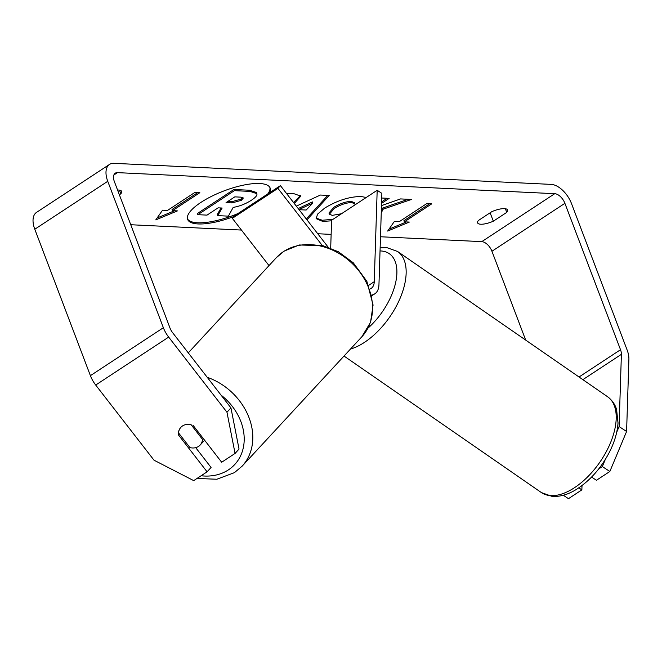 <?xml version="1.0" encoding="UTF-8"?>
<svg xmlns="http://www.w3.org/2000/svg" width="662" height="662" viewBox="0 0 662 662"><rect width="100%" height="100%" fill="white"/><g stroke="black" fill="none" stroke-linecap="round" stroke-linejoin="round"><path stroke-width="0.99" d="M187.445 218.808A44.139 13.728 159.2 0 0 197.69 222.78A44.139 13.728 159.2 0 0 237.906 213.569M269.691 192.683A44.139 13.728 159.2 0 0 270.154 188.058A44.139 13.728 159.2 0 0 259.653 183.515A44.139 13.728 159.2 0 0 211.666 196.283A44.139 13.728 159.2 0 0 187.627 219.403A44.139 13.728 159.2 0 0 198.128 223.946A44.139 13.728 159.2 0 0 234.034 216.457M230.939 407.875L239.04 449.059L235.068 453.437L226.967 412.244L230.939 407.875L172.65 332.721A10.468 5.776 -123.3 0 1 169.993 328.029L114.377 181.611A10.468 5.776 -123.3 0 1 115.246 173.187A10.468 5.776 -123.3 0 1 117.464 172.633L554.739 193.693A10.468 5.776 -123.3 0 1 564.901 203.317L620.517 349.726A10.468 5.776 -123.3 0 1 621.395 354.336L619.086 426.568L626.591 431.492L609.843 471.485L602.337 466.561L605.308 459.461M130.753 224.732L241.448 230.062M317.743 233.736L331.132 234.381M380.485 236.756L481.779 241.638A10.468 5.776 -123.3 0 1 491.932 251.262L525.678 340.078M331.571 220.802L322.758 221.422L316.163 218.65L317.553 214.14L324.645 208.133C337.09 200.52 349.238 196.647 361.08 196.506L366.218 197.491M354.973 204.881L354.915 203.896L351.762 202.564C346.251 202.696 340.4 204.674 334.219 208.522L329.403 214.165L332.266 215.373L341.509 213.727M286.481 193.428L294.242 193.809L300.796 196.126L294.276 203.482M381.254 212.742L383.224 209.151L411.45 199.452L400.568 198.923L381.486 205.609M381.56 203.375L389.157 198.377L381.726 198.021M117.571 190.044A13.091 4.071 -20.8 0 1 118.515 190.052A13.091 4.071 -20.8 0 1 121.626 191.392A13.091 4.071 -20.8 0 1 120.823 193.792L119.359 194.752M493.331 221.199L506.753 212.378A13.091 4.071 159.2 0 0 507.555 209.986A13.091 4.071 159.2 0 0 504.444 208.638A13.091 4.071 159.2 0 0 491.841 211.658L478.419 220.479A13.091 4.071 159.2 0 0 477.616 222.871A13.091 4.071 159.2 0 0 493.331 221.199L490.128 212.783M167.511 210.425L162.546 210.185L155.777 219.883L177.449 210.897L172.484 210.665L199.841 192.683L194.876 192.443L167.511 210.425M409.339 222.068L387.667 231.055L394.428 221.348L399.401 221.588L426.758 203.606L431.732 203.846L404.366 221.828L409.339 222.068M296.336 206.139L320.391 195.042L329.188 195.464L306.961 219.834M506.753 212.378L505.363 208.729M120.823 193.792L119.433 190.143M226.967 412.244L168.678 337.099A20.936 11.56 -123.3 0 1 163.365 327.715L107.749 181.297A20.936 11.56 -123.3 0 1 109.503 164.433A20.936 11.56 -123.3 0 1 113.93 163.332L551.206 184.392A20.936 11.56 -123.3 0 1 571.521 203.631L627.146 350.049A20.936 11.56 -123.3 0 1 628.9 359.267L626.591 431.492M195.704 447.653L211.062 467.446L207.09 471.824L193.701 480.62L154.006 460.189L95.709 385.044A20.936 11.56 -123.3 0 1 90.404 375.66L34.788 229.242A20.936 11.56 -123.3 0 1 36.534 212.378L109.503 164.433M591.58 477.079L596.454 480.281L609.843 471.485M563.279 495.259L568.476 498.668L581.865 489.872L582.006 485.56M598.68 468.961L602.337 466.561M578.795 487.853L581.865 489.872M616.694 432.269L619.086 426.568M180.883 427.329A13.091 10.609 -137.2 0 0 178.558 432.923L189.936 447.595A13.091 10.609 -137.2 0 0 198.501 446.436A13.091 10.609 -137.2 0 0 200.139 445.054A13.091 10.609 -137.2 0 0 202.514 439.411L191.136 424.739A13.091 10.609 -137.2 0 0 186.27 424.491A13.091 10.807 -137.8 0 0 182.522 425.947A13.091 10.807 -137.8 0 0 180.792 427.42A13.091 10.807 -137.8 0 0 178.409 434.851L207.09 471.824M179.294 433.875L178.409 434.851M193.006 425.261L221.679 462.233L235.068 453.437M267.812 193.916A44.139 13.728 159.2 0 0 269.889 187.487M233.943 189.489L234.389 190.648L250.087 191.409L256.848 193.652L256.409 192.493L249.64 190.242L233.943 189.489L197.384 213.512L197.83 214.678L207.024 215.117L218.096 207.843L222.134 208.034L217.748 215.63L217.302 214.471L221.05 207.984M256.848 193.652L256.93 194.537C256.798 195.993 254.944 197.905 251.353 200.272L251.254 200.338C245.47 203.987 239.445 206.337 233.198 207.388L228.365 216.143L217.748 215.63M197.83 214.678L234.389 190.648M197.781 192.584L172.037 209.498L172.484 210.665M157.101 217.988L174.545 210.756M429.671 203.747L403.928 220.669L404.366 221.828M406.427 221.927L388.983 229.16M381.32 210.648L382.785 207.992L383.224 209.151M382.785 207.992L408.098 199.287M381.602 201.885L387.105 198.277M300.465 195.571L293.523 202.514M333.102 219.254L322.32 220.264L316.014 218.038M356.322 203.995L355.006 204.359M354.915 203.896L354.468 202.729L351.323 201.405C345.812 201.529 339.962 203.515 333.772 207.355L328.956 213.007L329.403 214.165M327.748 195.398L306.274 218.948M299.092 209.689L306.167 210.028L312.803 203.077L312.365 201.918L298.347 208.505L298.504 208.935M312.803 203.077L299.001 209.573M241.373 200.305L243.376 197.988L240.836 197.152L234.811 196.862L226.04 202.622L232.105 202.92L241.373 200.305L240.935 199.146L242.813 197.499M227.654 201.562L231.667 201.753L240.935 199.146M277.941 188.364L280.423 185.625L234.82 215.597L232.345 218.328L277.941 188.364L322.27 245.503M232.345 218.328L269.012 265.603M371.763 295.012A24.866 13.728 56.7 0 0 374.783 293.829A24.866 13.728 56.7 0 0 378.954 284.751L381.875 193.37L377.183 190.284L331.588 220.256L330.694 248.142M370.05 288.938A18.321 10.112 56.7 0 0 371.192 288.367A18.321 10.112 56.7 0 0 374.262 281.673L377.183 190.284M280.423 185.625L328.211 247.232M203.308 438.55L202.514 439.411M113.864 175L117.464 172.633M481.779 241.638L554.739 193.693M582.874 379.649L621.395 354.336M579.035 376.992L620.517 349.726M491.932 251.262L564.901 203.317M95.709 385.044L168.678 337.099M90.404 375.66L163.365 327.715M34.788 229.242L107.749 181.297M249.64 190.242L250.087 191.409M294.648 201.794L295.095 202.961M294.755 201.728L295.194 202.895M322.32 220.264L322.758 221.422M351.323 201.405L351.762 202.564M333.772 207.355L334.219 208.522M333.673 207.429L334.111 208.588M241.042 199.072L241.481 200.238M231.667 201.753L232.105 202.92M350.455 349.081A58.239 30.816 -55.3 0 0 363.041 343.28A58.239 30.816 -55.3 0 0 401.528 294.722A58.239 30.816 -55.3 0 0 397.572 251.469L607.625 396.77A58.239 30.816 124.7 0 1 611.58 440.023A58.239 30.816 124.7 0 1 573.093 488.589A58.239 30.816 124.7 0 1 541.367 492.561L344.017 356.04M380.038 250.931A51.694 27.357 124.7 0 1 396.323 279.025A51.694 27.357 124.7 0 1 367.964 328.162M368.693 285.339L374.262 281.673M201.083 475.763A51.694 41.896 -137.2 0 0 228.249 469.979A51.694 41.896 -137.2 0 0 221.025 395.09M276.385 257.626L284.097 251.13L299.241 244.981L322.99 245.676L338.406 251.775L353.293 262.814L366.864 281.317L373.078 305.017L370.538 322.286L361.882 336.735A58.239 47.201 -137.2 0 0 355.337 266.695A58.239 47.201 -137.2 0 0 283.684 251.486A58.239 47.201 -137.2 0 0 276.385 257.626L188.265 352.863M207.231 377.307A58.239 47.201 42.8 0 1 242.135 466.156L361.882 336.735M607.625 396.77C614.65 402.182 616.115 408.049 616.603 409.646L618.002 422.869C617.431 432.162 614.609 441.852 609.528 451.947C601.162 468.034 590.223 480.463 576.701 489.21C568.195 494.572 559.944 496.955 551.967 496.351L541.367 492.561M397.572 251.469L386.98 247.679L380.137 247.845M371.92 295.715L374.783 293.829M197.003 478.452L216.83 479.247L234.422 472.651L242.135 466.156M204.608 440.23L200.139 445.054"/></g></svg>
